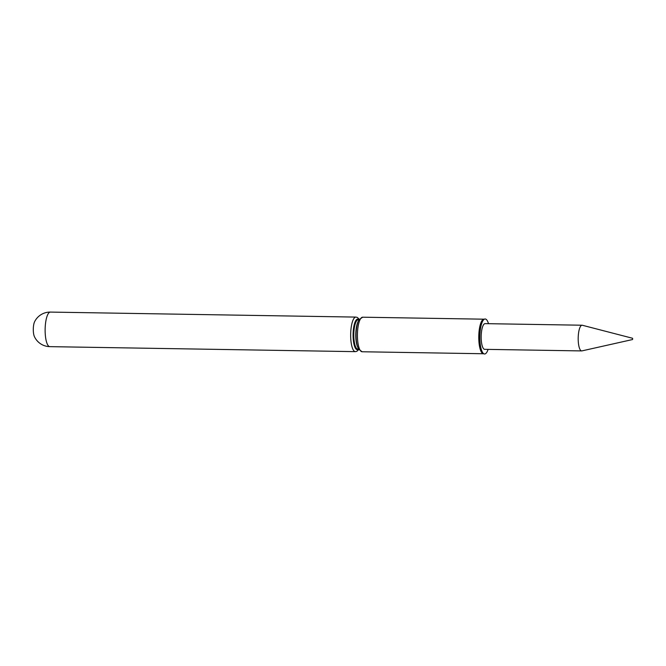<?xml version="1.0" encoding="UTF-8"?>
<svg xmlns="http://www.w3.org/2000/svg" width="666" height="666" viewBox="0 0 666 666"><rect width="100%" height="100%" fill="white"/><g stroke="black" fill="none" stroke-linecap="round" stroke-linejoin="round"><path stroke-width="1" d="M632.7 339.002L632.542 338.261L632.7 339.002M632.542 338.261L582.359 325.266A12.845 3.696 90.9 0 0 582.101 325.224A12.845 3.696 90.9 0 0 578.263 336.114A12.845 3.696 90.9 0 0 581.684 350.924A12.845 3.696 90.9 0 0 581.934 350.89L632.525 339.543M582.101 325.224L485.089 323.634A12.845 3.696 90.9 0 0 481.252 334.523A12.845 3.696 90.9 0 0 484.665 349.334L581.684 350.924M49.825 346.645A17.283 17.283 0 0 1 34.382 336.53A8.675 2.498 -89.1 0 1 34.624 321.686A17.283 17.283 0 0 1 50.391 312.088A17.283 4.97 90.9 0 0 45.23 326.731A17.283 4.97 90.9 0 0 49.093 346.445A17.283 4.97 90.9 0 0 49.825 346.645L355.353 351.648A17.283 4.97 90.9 0 1 354.62 351.448A17.283 4.97 90.9 0 1 350.766 331.735A17.283 4.97 90.9 0 1 355.919 317.091L357.376 317.457L359.265 319.305M358.441 349.126A15.293 4.396 -89.1 0 1 353.171 332.068A15.293 4.396 -89.1 0 1 358.924 319.705M484.032 319.189A17.283 4.97 90.9 0 0 483.891 319.189A17.283 4.97 90.9 0 0 478.871 333.832A17.283 4.97 90.9 0 0 482.733 353.546A17.283 4.97 90.9 0 0 483.325 353.738L483.749 353.788M488.086 349.384A17.507 5.037 -89.1 0 1 484.149 353.912L483.599 353.738A17.341 4.987 -89.1 0 1 479.428 333.832A17.341 4.987 -89.1 0 1 484.165 319.197L484.723 319.039A17.507 5.037 -89.1 0 1 488.503 323.693M484.149 353.912A17.507 5.037 -89.1 0 1 479.936 333.816A17.507 5.037 -89.1 0 1 484.723 319.039M362.121 351.756L358.533 349.134L357.426 346.42C356.285 342.474 355.86 337.679 356.152 332.026C356.818 323.418 358.541 320.354 359.016 319.705L362.687 317.199A17.283 4.97 90.9 0 0 357.525 331.843A17.283 4.97 90.9 0 0 361.388 351.556A17.283 4.97 90.9 0 0 362.121 351.756L483.391 353.746M359.007 319.713L358.275 319.697A14.71 4.229 90.9 0 0 353.887 332.168A14.71 4.229 90.9 0 0 357.792 349.117L358.524 349.126M358.008 321.836A14.71 4.229 90.9 0 0 355.852 332.201A14.71 4.229 90.9 0 0 357.6 346.969M483.891 319.189L484.315 319.156M362.687 317.199L483.957 319.189M358.774 349.542L356.826 351.323L355.353 351.648M50.391 312.088L355.919 317.091"/></g></svg>
